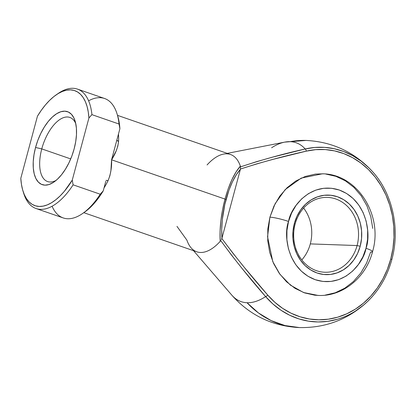 <?xml version="1.0" encoding="UTF-8"?>
<svg xmlns="http://www.w3.org/2000/svg" width="416" height="416" viewBox="0 0 416 416"><rect width="100%" height="100%" fill="white"/><g stroke="black" fill="none" stroke-linecap="round" stroke-linejoin="round"><path stroke-width="0.62" d="M118.477 134.004A51.49 24.882 109.1 0 1 118.576 141.352L117.827 146.099L116.246 150.722L111.566 159.796L225.009 199.087L228.202 188.786L231.946 179.582L236.064 171.907L240.36 166.124L240.453 166.899L256.459 161.694L272.631 157.128L305.193 148.97A2.34 1.139 76.8 0 1 306.301 151.138A85.197 73.783 -88 0 1 390.738 259.033L392.964 248.342L393.983 237.422L393.78 226.46L392.361 215.628L389.74 205.114L385.97 195.088L381.113 185.723L375.242 177.164L368.462 169.556L360.88 163.03L352.628 157.69L343.834 153.629L334.656 150.904L325.234 149.573L315.728 149.651L306.301 151.138L273.234 159.297L256.797 163.852L240.479 169.026L221.858 238.508L232.872 253.146L244.286 267.348L267.732 295.079L274.83 302.286L282.682 308.376L291.158 313.243L300.113 316.805L309.405 318.999L318.874 319.8L328.37 319.186L337.73 317.174L346.798 313.789L355.425 309.088L363.47 303.155L370.802 296.088L377.291 288.002L382.834 279.027L387.343 269.318L390.738 259.033A2.34 0.302 15 0 1 391.83 259.594A2.34 0.302 15 0 1 391.794 259.631A2.34 0.302 -165 0 0 391.83 259.594A2.34 0.302 -165 0 0 390.738 259.033A85.197 73.783 -88 0 1 267.732 295.079A2.34 0.858 139.2 0 1 265.637 296.603A87.381 75.676 92 0 0 365.596 303.347M295.121 224.094A37.45 32.432 92 0 0 316.488 270.696A37.45 32.432 92 0 0 357.084 245.554L360.188 246.267A39.79 34.46 -88 0 1 317.06 272.984A39.79 34.46 -88 0 1 294.351 223.465L295.121 224.094A37.45 32.432 -88 0 1 327.423 197.397A37.45 32.432 -88 0 1 357.084 245.554A37.45 32.432 -88 0 1 324.782 272.251A37.45 32.432 -88 0 1 295.121 224.094L294.351 223.465L296.977 216.247L300.768 209.747L305.573 204.214L311.215 199.852L317.476 196.841L324.111 195.291L330.866 195.26L337.485 196.752L343.71 199.706L349.305 204.017L354.052 209.508L357.77 215.977L360.313 223.168L361.592 230.812L361.551 238.612L360.188 246.267L357.562 253.484L353.777 259.984L348.967 265.522L343.325 269.88L337.069 272.891L330.434 274.446L323.674 274.472L317.06 272.984L310.83 270.026L305.24 265.72L300.492 260.224L296.774 253.755L294.226 246.563L292.952 238.919L292.994 231.119L294.351 223.465A39.79 34.46 -88 0 1 337.485 196.752A39.79 34.46 -88 0 1 360.188 246.267L357.084 245.554L310.3 243.901A37.45 32.432 -88 0 1 301.792 259.906A37.45 32.432 92 0 0 310.3 243.901L357.084 245.554A37.45 32.432 92 0 0 335.712 198.952A37.45 32.432 92 0 0 295.121 224.094M318.968 295.459L314.756 295.194L304.632 292.911L295.11 288.392L286.556 281.804L279.297 273.4L273.608 263.51L269.714 252.507L267.764 240.817L267.826 228.888L269.906 217.183L267.556 236.787L272.787 261.643L279.916 274.264L290.389 285.106L303.571 292.531L318.105 295.438C342.836 296.712 366.153 277.274 372.544 251.664C383.422 215.93 357.703 173.956 322.405 173.8L301.236 178.095L285.168 189.623L275.137 203.689L269.906 217.183A14.045 1.804 15 0 1 288.543 221.452C290.503 207.797 310.456 180.71 339.284 190.024C367.786 200.564 371.072 235.7 365.997 248.279A14.045 1.804 15 0 1 372.549 251.644A14.045 1.804 15 0 1 370.599 252.054L366.584 263.094L360.792 273.036L353.439 281.502L344.807 288.168L335.239 292.776L325.088 295.147M41.766 148.897A33.94 16.401 -70.9 0 0 56.098 180.388A33.94 16.401 109.1 0 1 47.622 181.568A33.94 16.401 109.1 0 1 41.766 148.897L70.71 158.922L41.766 148.897A33.94 16.401 109.1 0 1 69.836 117.426A33.94 16.401 109.1 0 1 75.764 123.604A33.94 16.401 -70.9 0 0 58.817 120.24A33.94 16.401 -70.9 0 0 41.766 148.897L35.558 147.477L41.766 148.897M74.152 148.84A38.62 18.663 109.1 0 1 54.049 181.958A38.62 18.663 109.1 0 1 35.558 147.477L33.992 154.705L33.233 161.684L33.301 168.142L34.2 173.836L35.89 178.537L38.314 182.073L41.366 184.309L44.944 185.151L48.896 184.574L53.082 182.598L57.335 179.296L61.49 174.798L65.395 169.276L68.89 162.942L71.848 156.042L74.152 148.84L75.717 141.606L76.476 134.628L76.409 128.17L75.509 122.481L73.819 117.775L71.396 114.239L68.344 112.008L64.766 111.166L60.814 111.743L56.628 113.719L52.374 117.021L48.22 121.519L44.314 127.036L40.82 133.37L37.861 140.27L35.558 147.477A38.62 18.663 109.1 0 1 56.051 114.093A38.62 18.663 109.1 0 1 75.124 121.098A38.62 18.663 109.1 0 1 74.152 148.84M193.544 250.687L232.045 295.407A2.34 0.858 -40.8 0 0 232.045 295.407L229.455 292.406L232.05 295.412A84.068 40.622 -70.9 0 0 247.042 302.723A84.068 40.622 109.1 0 1 232.05 295.412L233.236 296.754C251.129 315.957 273.187 326.227 299.406 327.564A93.621 81.078 -88 0 1 247.042 302.723A84.068 40.622 -70.9 0 0 265.637 296.603L242.616 269.126L231.447 255.044L220.724 240.526L220.204 241.353L220.059 231.644L220.839 221.031L222.518 210.007L225.009 199.087L111.566 159.796L110.921 170.596L109.866 175.812L108.014 180.773A51.49 24.882 109.1 0 1 104.016 187.975M290.202 141.664A93.621 81.078 -88 0 1 306.015 140.436L290.202 141.664A84.068 40.622 -70.9 0 0 284.726 142.121A84.068 40.622 109.1 0 1 290.202 141.664C296.031 141.892 301.028 144.331 305.193 148.97A84.068 40.622 -70.9 0 0 290.202 141.664M271.606 147.784A84.068 40.622 109.1 0 1 284.726 142.121L306.015 140.436C332.233 141.768 354.292 152.038 372.185 171.241L372.533 171.626A87.381 75.676 92 0 0 305.193 148.97L314.865 147.446L324.61 147.368L334.272 148.736L343.689 151.523L352.706 155.693L361.171 161.169L368.95 167.861L372.185 171.241C392.501 193.279 400.374 228.826 391.83 259.594C387.28 276.224 379.2 290.196 367.583 301.501L363.828 304.886L355.576 310.97C350.459 314.34 344.412 317.106 337.428 319.264L327.829 321.329L318.089 321.958L308.376 321.136L298.849 318.885L289.661 315.229L280.966 310.242L272.917 303.997L265.637 296.603C259.085 300.862 252.886 302.905 247.042 302.723L258.43 312.936L271.227 320.632L285.033 325.562L299.406 327.564C325.66 328.078 348.39 319.389 367.583 301.501L367.718 301.371M207.069 164.949A51.49 24.882 109.1 0 1 223.501 154.102A51.49 24.882 109.1 0 1 240.36 166.124A51.49 24.882 -70.9 0 0 230.49 154.492L117.51 115.362M372.549 251.644A14.045 1.804 -165 0 0 365.997 248.279C364.042 261.934 344.084 289.026 315.255 279.708C286.754 269.168 283.473 234.031 288.543 221.452L286.941 230.459L286.894 239.637L288.397 248.628L291.392 257.088L295.766 264.701L301.35 271.164L307.934 276.229L315.255 279.708L323.04 281.466L330.99 281.429L338.796 279.604L346.159 276.058L352.794 270.93L358.452 264.42L362.908 256.771L365.997 248.279L367.598 239.273L367.65 230.1L366.148 221.109L363.152 212.644L358.779 205.036L353.194 198.572L346.611 193.502L339.284 190.024L331.5 188.271L323.549 188.308L315.744 190.133L308.381 193.674L301.746 198.801L296.088 205.317L291.632 212.966L288.543 221.452A14.045 1.804 -165 0 0 269.906 217.183L273.92 206.144L279.718 196.201L287.071 187.736L295.698 181.069L305.271 176.462L315.416 174.091L323.076 173.831M325.754 174.044L335.873 176.327L345.394 180.846L353.948 187.434L361.213 195.837L366.896 205.728L370.791 216.731L372.746 228.42M83.803 212.68L196.784 251.805A51.49 24.882 -70.9 0 0 220.204 241.353A51.49 24.882 109.1 0 1 191.053 247.79A51.49 24.882 109.1 0 1 186.914 240.172L176.972 226.366M372.117 296.78L371.348 297.638M378.336 288.865L378.004 289.344M84.495 212.196L91.146 206.606L95.352 202.015L99.403 196.742L103.241 190.866L100.225 194.22L73.117 184.829A63.196 30.534 109.1 0 1 36.109 208.546L63.216 217.932A63.196 30.534 -70.9 0 0 100.225 194.22L73.117 184.829L72.259 180.133L88.91 117.998L72.259 180.133L64.371 191.287L60.164 195.879L55.874 199.711L51.568 202.727L47.315 204.875L43.181 206.123L39.234 206.45L35.537 205.852L32.141 204.339L29.11 201.932L26.484 198.671L24.31 194.61L22.625 189.81L21.445 184.35L20.8 178.313L37.45 116.184L41.288 110.302L45.339 105.03L49.546 100.438L53.836 96.6L58.141 93.59L62.395 91.437L66.529 90.189L70.476 89.861L74.173 90.459L77.568 91.978L80.6 94.38L83.226 97.64L85.4 101.702L87.084 106.501L88.265 111.966L88.91 117.998L91.926 114.644L119.033 124.03A63.196 30.534 -70.9 0 0 104.582 98.504L77.475 89.112A63.196 30.534 109.1 0 1 91.926 114.644L119.033 124.03L119.891 128.731L119.246 122.694L117.764 116.194M57.112 94.234A63.196 30.534 109.1 0 1 77.475 89.112M82.576 213.528L84.562 212.15A60.856 29.406 -70.9 0 0 103.241 190.866L105.804 181.303L103.241 190.866L100.225 194.22A63.196 30.534 109.1 0 1 82.576 213.528A63.196 30.534 109.1 0 1 52.088 206.237M36.109 208.546A63.196 30.534 109.1 0 1 23.275 191.927M118.576 141.352A4.68 2.174 2.3 0 1 116.808 140.239L118.576 141.352C117.827 147.675 115.492 153.826 111.566 159.796L119.891 128.731L111.566 159.796C111.899 167.237 110.713 174.226 108.014 180.773L106.059 180.341A4.68 1.066 -153.5 0 1 108.014 180.773M56.129 94.895L58.115 93.517A63.196 30.534 -70.9 0 1 91.926 114.644L88.91 117.998A60.856 29.406 109.1 0 0 56.129 94.895A60.856 29.406 109.1 0 0 37.45 116.184L20.8 178.313A60.856 29.406 109.1 0 0 22.911 190.798L23.618 193.112A63.196 30.534 -70.9 0 0 73.117 184.829L72.259 180.133A60.856 29.406 109.1 0 1 22.911 190.798M240.5 167.731L240.36 166.124C234.265 173.108 229.148 184.096 225.009 199.087A2.34 0.302 15 0 1 226.039 199.55C229.762 186.04 234.556 175.952 240.422 169.276L236.298 174.756L232.419 181.834L228.951 190.216L224.827 204.448L222.336 219.466L221.707 229.211L221.936 238.264L240.479 169.026C262.21 161.996 284.149 156.031 306.301 151.138A2.34 1.139 -103.2 0 0 305.193 148.97C283.348 153.847 261.768 159.822 240.453 166.899L240.484 168.958M88.603 100.807A63.196 30.534 109.1 0 1 117.073 113.932A63.196 30.534 109.1 0 1 119.033 124.03L119.891 128.731A60.856 29.406 -70.9 0 0 117.78 116.246L117.073 113.932M310.3 243.901A37.45 32.432 92 0 0 303.628 208.094A37.45 32.432 -88 0 1 310.3 243.901M221.837 238.566L221.936 238.264C221.12 226.101 222.482 213.195 226.039 199.55A2.34 0.302 -165 0 0 225.009 199.087C221.068 214.25 219.466 228.337 220.204 241.353L220.724 240.526C234.926 259.984 249.896 278.673 265.637 296.603A2.34 0.858 -40.8 0 0 267.732 295.079C251.742 276.973 236.454 258.118 221.858 238.508L221.208 239.699M227.25 153.369L284.726 142.121"/></g></svg>
